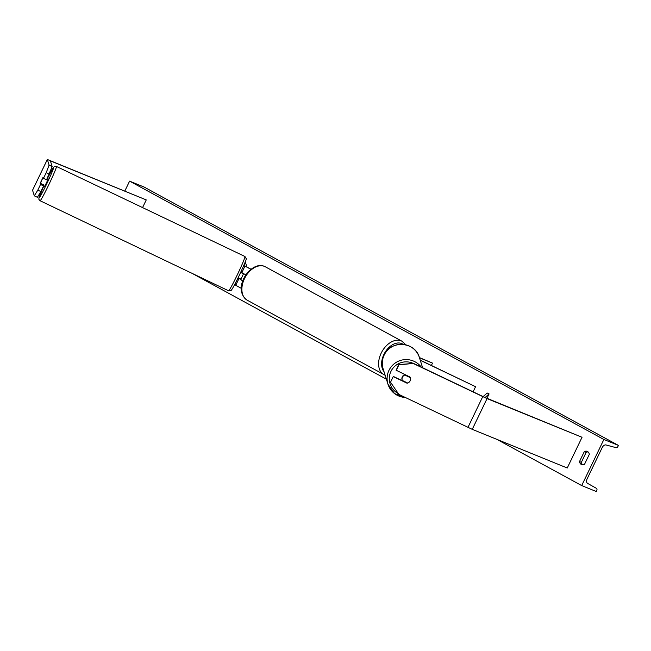 <?xml version="1.0" encoding="UTF-8"?>
<svg xmlns="http://www.w3.org/2000/svg" width="651" height="651" viewBox="0 0 651 651"><rect width="100%" height="100%" fill="white"/><g stroke="black" fill="none" stroke-linecap="round" stroke-linejoin="round"><path stroke-width="0.98" d="M242.799 280.866L238.689 278.18L242.758 280.988M241.366 288.377L235.735 285.293L235.19 283.576M251.026 269.237L246.9 267L245.281 261.873M250.928 269.327L244.971 266.088L244.369 264.151M245.826 274.893L241.456 272.387M43.291 184.721L40.167 183.354L40.525 184.477L37.807 190.116L40.883 191.581L43.601 185.942L40.525 184.477M49.273 174.159L46.197 172.694L49.102 165.102L52.178 166.575L46.555 179.798L43.479 178.333L43.129 177.21L40.167 183.354M40.883 191.581L37.392 197.302L34.316 195.837L32.55 190.222L47.336 159.487L146.255 199.914L51.266 161.236L50.42 160.984L52.178 166.575M142.561 207.588L146.255 199.914M39.817 193.331L40.443 193.583M43.251 184.827L43.601 185.942M43.479 178.333L46.197 172.694M49.102 165.102L47.336 159.511L32.55 190.238M34.316 195.837L37.807 190.116M396.199 370.452L398.908 364.82L413.572 363.429L398.827 364.568L396.117 370.207L410.049 377.067A4.272 4.256 -17.5 0 1 407.087 383.219L393.237 376.603L390.527 382.243L393.237 376.603M390.527 382.243L398.868 394.408L472.252 429.343L567.249 468.012L582.035 437.285L487.046 398.607L413.654 363.673M413.572 363.429L484.808 397.395L582.035 437.285M407.371 382.878A4.272 4.256 -17.5 0 1 407.013 382.967L393.163 376.351M419.415 357.586L432.516 363.112L419.488 357.806M473.082 391.853L475.572 386.694L420.261 360.272M420.212 360.117L475.572 386.694M431.385 365.455L432.516 363.112M40.484 183.379L42.933 177.56L40.484 183.379L43.942 185.03L43.536 185.738M47.238 178.382L48.166 178.822L46.424 182.988L44.48 186.528L43.536 186.072M43.454 185.478L43.674 184.9M241.301 271.076L241.212 272.647L243.515 273.745L242.253 276.529L240.927 279.124L238.624 278.026L237.623 278.783M241.342 272.33L241.814 272.557M584.517 464.326A5.338 3.963 112.2 0 1 581.595 464.57A5.338 3.963 112.2 0 1 581.294 464.432A5.338 3.963 112.2 0 1 579.496 461.592L584.297 451.607A5.338 3.963 112.2 0 1 587.218 451.363A5.338 3.963 112.2 0 1 589.318 454.341L584.517 464.326M124.886 190.906L129.59 181.133L144.172 187.073L618.45 445.414L617.978 446.391A1.92 1.286 -61.4 0 1 616.058 447.668L606.057 444.975A3.841 2.563 118.6 0 0 602.216 447.53L587.056 479.03A3.841 2.563 118.6 0 0 587.584 483.368L596.471 488.364A1.92 1.286 -61.4 0 1 596.739 490.528L596.267 491.513L581.685 485.573L496.77 439.319M386.385 379.191L192.069 273.347M581.685 485.573L603.868 439.482L129.59 181.133M582.588 464.79A5.338 3.963 112.2 0 1 581.351 462.348L586.152 452.364A5.338 3.963 112.2 0 1 588.081 451.9M603.868 439.482L618.45 445.414M586.152 452.364L584.297 451.607M581.351 462.348L579.496 461.592M402.22 380.42L407.713 383.04A4.272 4.256 162.5 0 0 410.301 377.661L404.808 375.041A4.272 4.256 162.5 0 0 402.399 380.77M404.881 374.602A4.272 4.256 162.5 0 0 402.066 379.948L402.188 380.322M404.808 375.041L410.187 377.377M51.429 168.536L52.397 168.991M51.388 168.642L52.332 169.089M485.093 397.509L489.08 393.92L486.981 398.274M483.099 396.638L487.151 392.992L489.08 393.92M235.735 285.293L238.876 278.758M241.83 272.614L244.971 266.088M50.802 162.197L51.266 161.236M472.252 429.343L487.046 398.607M467.947 427.406L482.733 396.679M264.493 266.397A19.001 12.694 118.6 0 0 244.784 278.05A19.001 12.694 118.6 0 0 247.177 300.176C231.162 288.629 250.993 260.343 264.371 266.349L265.356 266.812A19.001 12.694 118.6 0 0 264.493 266.397M403.213 344.395A16.861 11.27 118.6 0 0 401.667 343.549A16.861 11.27 118.6 0 0 385.278 351.955A16.861 11.27 118.6 0 0 383.992 371.607M384.741 375.049A19.001 12.694 -61.4 0 1 383.887 374.642A19.001 12.694 -61.4 0 1 381.494 352.516A19.001 12.694 -61.4 0 1 401.195 340.864A19.001 12.694 -61.4 0 1 402.058 341.27L265.356 266.812M40.061 200.736L38.905 199.401L38.914 197.831L43.715 186.153A16.861 0.879 -64.5 0 0 39.174 197.855A16.861 0.879 -64.5 0 0 46.709 183.899A16.861 0.879 -64.5 0 0 53.626 167.698A16.861 0.879 -64.5 0 0 47.393 178.455L53.439 167.397L54.684 166.387L56.434 166.444A19.001 0.993 115.5 0 1 48.687 184.982A19.001 0.993 115.5 0 1 40.061 200.736L228.582 290.785A19.001 0.993 -64.5 0 0 237.208 275.031A19.001 0.993 -64.5 0 0 244.955 256.502L56.434 166.444M398.29 393.562A16.861 16.812 -17.5 0 1 390.942 371.412A16.861 16.812 -17.5 0 1 413.336 363.445M421.278 367.107A19.001 18.944 162.5 0 0 387.972 384.22A19.001 18.944 162.5 0 0 405.223 397.444M384.163 355.08A19.001 18.944 -17.5 0 1 419.407 357.545C415.297 341.515 390.519 339.781 384.163 355.072C382.064 359.58 381.73 364.21 383.162 368.971A19.001 18.944 -17.5 0 1 384.163 355.08M247.177 300.176L385.132 375.212M405.801 344.835L402.058 341.27M244.955 256.502L246.216 258.659C246.965 258.154 244.589 263.867 239.08 275.796C232.993 288.328 231.146 290.68 231.048 290.403L228.582 290.785M422.621 367.75L419.407 357.545M405.231 397.452L394.514 393.554L387.972 384.22L383.162 368.971"/></g></svg>
